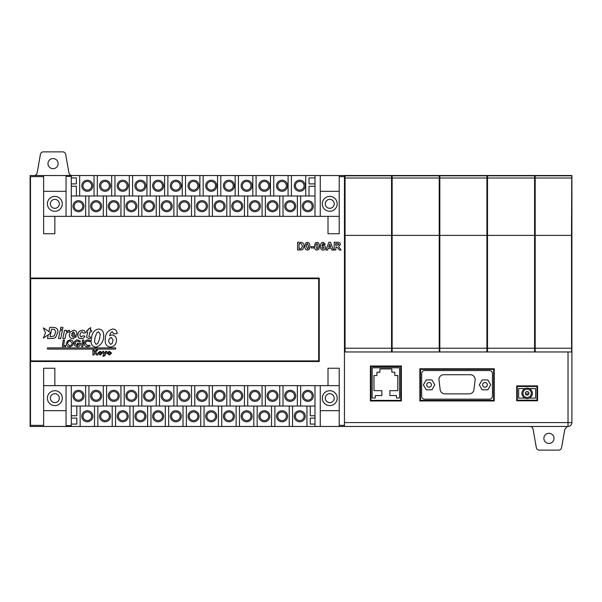 <?xml version="1.0" encoding="UTF-8"?>
<svg xmlns="http://www.w3.org/2000/svg" width="602" height="602" viewBox="0 0 602 602"><rect width="100%" height="100%" fill="white"/><g stroke="black" fill="none" stroke-linecap="round" stroke-linejoin="round"><path stroke-width="0.9" d="M72.962 206.193A5.516 5.516 0 0 1 78.478 200.677A5.516 5.516 0 0 1 83.987 206.193A5.516 5.516 0 0 1 78.478 211.701A5.516 5.516 0 0 1 72.962 206.193M72.962 395.845A5.516 5.516 0 0 1 78.478 390.329A5.516 5.516 0 0 1 83.987 395.845A5.516 5.516 0 0 1 78.478 401.361A5.516 5.516 0 0 1 72.962 395.845M90.601 206.193A5.516 5.516 0 0 1 96.117 200.677A5.516 5.516 0 0 1 101.633 206.193A5.516 5.516 0 0 1 96.117 211.701A5.516 5.516 0 0 1 90.601 206.193M90.601 395.845A5.516 5.516 0 0 1 96.117 390.329A5.516 5.516 0 0 1 101.633 395.845A5.516 5.516 0 0 1 96.117 401.361A5.516 5.516 0 0 1 90.601 395.845M108.247 206.193A5.516 5.516 0 0 1 113.763 200.677A5.516 5.516 0 0 1 119.271 206.193A5.516 5.516 0 0 1 113.763 211.701A5.516 5.516 0 0 1 108.247 206.193M108.247 395.845A5.516 5.516 0 0 1 113.763 390.329A5.516 5.516 0 0 1 119.271 395.845A5.516 5.516 0 0 1 113.763 401.361A5.516 5.516 0 0 1 108.247 395.845M125.893 206.193A5.516 5.516 0 0 1 131.402 200.677A5.516 5.516 0 0 1 136.917 206.193A5.516 5.516 0 0 1 131.402 211.701A5.516 5.516 0 0 1 125.893 206.193M125.893 395.845A5.516 5.516 0 0 1 131.402 390.329A5.516 5.516 0 0 1 136.917 395.845A5.516 5.516 0 0 1 131.402 401.361A5.516 5.516 0 0 1 125.893 395.845M143.532 206.193A5.516 5.516 0 0 1 149.048 200.677A5.516 5.516 0 0 1 154.556 206.193A5.516 5.516 0 0 1 149.048 211.701A5.516 5.516 0 0 1 143.532 206.193M143.532 395.845A5.516 5.516 0 0 1 149.048 390.329A5.516 5.516 0 0 1 154.556 395.845A5.516 5.516 0 0 1 149.048 401.361A5.516 5.516 0 0 1 143.532 395.845M161.178 206.193A5.516 5.516 0 0 1 166.686 200.677A5.516 5.516 0 0 1 172.202 206.193A5.516 5.516 0 0 1 166.686 211.701A5.516 5.516 0 0 1 161.178 206.193M161.178 395.845A5.516 5.516 0 0 1 166.686 390.329A5.516 5.516 0 0 1 172.202 395.845A5.516 5.516 0 0 1 166.686 401.361A5.516 5.516 0 0 1 161.178 395.845M178.817 206.193A5.516 5.516 0 0 1 184.332 200.677A5.516 5.516 0 0 1 189.848 206.193A5.516 5.516 0 0 1 184.332 211.701A5.516 5.516 0 0 1 178.817 206.193M178.817 395.845A5.516 5.516 0 0 1 184.332 390.329A5.516 5.516 0 0 1 189.848 395.845A5.516 5.516 0 0 1 184.332 401.361A5.516 5.516 0 0 1 178.817 395.845M196.463 206.193A5.516 5.516 0 0 1 201.971 200.677A5.516 5.516 0 0 1 207.487 206.193A5.516 5.516 0 0 1 201.971 211.701A5.516 5.516 0 0 1 196.463 206.193M196.463 395.845A5.516 5.516 0 0 1 201.971 390.329A5.516 5.516 0 0 1 207.487 395.845A5.516 5.516 0 0 1 201.971 401.361A5.516 5.516 0 0 1 196.463 395.845M214.101 206.193A5.516 5.516 0 0 1 219.617 200.677A5.516 5.516 0 0 1 225.133 206.193A5.516 5.516 0 0 1 219.617 211.701A5.516 5.516 0 0 1 214.101 206.193M214.101 395.845A5.516 5.516 0 0 1 219.617 390.329A5.516 5.516 0 0 1 225.133 395.845A5.516 5.516 0 0 1 219.617 401.361A5.516 5.516 0 0 1 214.101 395.845M231.747 206.193A5.516 5.516 0 0 1 237.263 200.677A5.516 5.516 0 0 1 242.772 206.193A5.516 5.516 0 0 1 237.263 211.701A5.516 5.516 0 0 1 231.747 206.193M231.747 395.845A5.516 5.516 0 0 1 237.263 390.329A5.516 5.516 0 0 1 242.772 395.845A5.516 5.516 0 0 1 237.263 401.361A5.516 5.516 0 0 1 231.747 395.845M249.386 206.193A5.516 5.516 0 0 1 254.902 200.677A5.516 5.516 0 0 1 260.418 206.193A5.516 5.516 0 0 1 254.902 211.701A5.516 5.516 0 0 1 249.386 206.193M249.386 395.845A5.516 5.516 0 0 1 254.902 390.329A5.516 5.516 0 0 1 260.418 395.845A5.516 5.516 0 0 1 254.902 401.361A5.516 5.516 0 0 1 249.386 395.845M267.032 206.193A5.516 5.516 0 0 1 272.548 200.677A5.516 5.516 0 0 1 278.056 206.193A5.516 5.516 0 0 1 272.548 211.701A5.516 5.516 0 0 1 267.032 206.193M267.032 395.845A5.516 5.516 0 0 1 272.548 390.329A5.516 5.516 0 0 1 278.056 395.845A5.516 5.516 0 0 1 272.548 401.361A5.516 5.516 0 0 1 267.032 395.845M284.671 206.193A5.516 5.516 0 0 1 290.187 200.677A5.516 5.516 0 0 1 295.702 206.193A5.516 5.516 0 0 1 290.187 211.701A5.516 5.516 0 0 1 284.671 206.193M284.671 395.845A5.516 5.516 0 0 1 290.187 390.329A5.516 5.516 0 0 1 295.702 395.845A5.516 5.516 0 0 1 290.187 401.361A5.516 5.516 0 0 1 284.671 395.845M302.317 206.193A5.516 5.516 0 0 1 307.833 200.677A5.516 5.516 0 0 1 313.341 206.193A5.516 5.516 0 0 1 307.833 211.701A5.516 5.516 0 0 1 302.317 206.193M302.317 395.845A5.516 5.516 0 0 1 307.833 390.329A5.516 5.516 0 0 1 313.341 395.845A5.516 5.516 0 0 1 307.833 401.361A5.516 5.516 0 0 1 302.317 395.845M81.812 185.755A5.516 5.516 0 0 1 87.328 180.239A5.516 5.516 0 0 1 92.836 185.755A5.516 5.516 0 0 1 87.328 191.27A5.516 5.516 0 0 1 81.812 185.755M81.812 416.26A5.516 5.516 0 0 1 87.328 410.745A5.516 5.516 0 0 1 92.836 416.26A5.516 5.516 0 0 1 87.328 421.776A5.516 5.516 0 0 1 81.812 416.26M99.518 185.755A5.516 5.516 0 0 1 105.026 180.239A5.516 5.516 0 0 1 110.542 185.755A5.516 5.516 0 0 1 105.026 191.27A5.516 5.516 0 0 1 99.518 185.755M99.518 416.26A5.516 5.516 0 0 1 105.026 410.745A5.516 5.516 0 0 1 110.542 416.26A5.516 5.516 0 0 1 105.026 421.776A5.516 5.516 0 0 1 99.518 416.26M117.217 185.755A5.516 5.516 0 0 1 122.733 180.239A5.516 5.516 0 0 1 128.241 185.755A5.516 5.516 0 0 1 122.733 191.27A5.516 5.516 0 0 1 117.217 185.755M117.217 416.26A5.516 5.516 0 0 1 122.733 410.745A5.516 5.516 0 0 1 128.241 416.26A5.516 5.516 0 0 1 122.733 421.776A5.516 5.516 0 0 1 117.217 416.26M134.923 185.755A5.516 5.516 0 0 1 140.432 180.239A5.516 5.516 0 0 1 145.947 185.755A5.516 5.516 0 0 1 140.432 191.27A5.516 5.516 0 0 1 134.923 185.755M134.923 416.26A5.516 5.516 0 0 1 140.432 410.745A5.516 5.516 0 0 1 145.947 416.26A5.516 5.516 0 0 1 140.432 421.776A5.516 5.516 0 0 1 134.923 416.26M152.622 185.755A5.516 5.516 0 0 1 158.138 180.239A5.516 5.516 0 0 1 163.646 185.755A5.516 5.516 0 0 1 158.138 191.27A5.516 5.516 0 0 1 152.622 185.755M152.622 416.26A5.516 5.516 0 0 1 158.138 410.745A5.516 5.516 0 0 1 163.646 416.26A5.516 5.516 0 0 1 158.138 421.776A5.516 5.516 0 0 1 152.622 416.26M170.321 185.755A5.516 5.516 0 0 1 175.837 180.239A5.516 5.516 0 0 1 181.352 185.755A5.516 5.516 0 0 1 175.837 191.27A5.516 5.516 0 0 1 170.321 185.755M170.321 416.26A5.516 5.516 0 0 1 175.837 410.745A5.516 5.516 0 0 1 181.352 416.26A5.516 5.516 0 0 1 175.837 421.776A5.516 5.516 0 0 1 170.321 416.26M188.027 185.755A5.516 5.516 0 0 1 193.543 180.239A5.516 5.516 0 0 1 199.051 185.755A5.516 5.516 0 0 1 193.543 191.27A5.516 5.516 0 0 1 188.027 185.755M188.027 416.26A5.516 5.516 0 0 1 193.543 410.745A5.516 5.516 0 0 1 199.051 416.26A5.516 5.516 0 0 1 193.543 421.776A5.516 5.516 0 0 1 188.027 416.26M205.726 185.755A5.516 5.516 0 0 1 211.242 180.239A5.516 5.516 0 0 1 216.758 185.755A5.516 5.516 0 0 1 211.242 191.27A5.516 5.516 0 0 1 205.726 185.755M205.726 416.26A5.516 5.516 0 0 1 211.242 410.745A5.516 5.516 0 0 1 216.758 416.26A5.516 5.516 0 0 1 211.242 421.776A5.516 5.516 0 0 1 205.726 416.26M223.432 185.755A5.516 5.516 0 0 1 228.948 180.239A5.516 5.516 0 0 1 234.456 185.755A5.516 5.516 0 0 1 228.948 191.27A5.516 5.516 0 0 1 223.432 185.755M223.432 416.26A5.516 5.516 0 0 1 228.948 410.745A5.516 5.516 0 0 1 234.456 416.26A5.516 5.516 0 0 1 228.948 421.776A5.516 5.516 0 0 1 223.432 416.26M241.131 185.755A5.516 5.516 0 0 1 246.647 180.239A5.516 5.516 0 0 1 252.163 185.755A5.516 5.516 0 0 1 246.647 191.27A5.516 5.516 0 0 1 241.131 185.755M241.131 416.26A5.516 5.516 0 0 1 246.647 410.745A5.516 5.516 0 0 1 252.163 416.26A5.516 5.516 0 0 1 246.647 421.776A5.516 5.516 0 0 1 241.131 416.26M258.837 185.755A5.516 5.516 0 0 1 264.353 180.239A5.516 5.516 0 0 1 269.862 185.755A5.516 5.516 0 0 1 264.353 191.27A5.516 5.516 0 0 1 258.837 185.755M258.837 416.26A5.516 5.516 0 0 1 264.353 410.745A5.516 5.516 0 0 1 269.862 416.26A5.516 5.516 0 0 1 264.353 421.776A5.516 5.516 0 0 1 258.837 416.26M276.536 185.755A5.516 5.516 0 0 1 282.052 180.239A5.516 5.516 0 0 1 287.568 185.755A5.516 5.516 0 0 1 282.052 191.27A5.516 5.516 0 0 1 276.536 185.755M276.536 416.26A5.516 5.516 0 0 1 282.052 410.745A5.516 5.516 0 0 1 287.568 416.26A5.516 5.516 0 0 1 282.052 421.776A5.516 5.516 0 0 1 276.536 416.26M294.243 185.755A5.516 5.516 0 0 1 299.751 180.239A5.516 5.516 0 0 1 305.267 185.755A5.516 5.516 0 0 1 299.751 191.27A5.516 5.516 0 0 1 294.243 185.755M294.243 416.26A5.516 5.516 0 0 1 299.751 410.745A5.516 5.516 0 0 1 305.267 416.26A5.516 5.516 0 0 1 299.751 421.776A5.516 5.516 0 0 1 294.243 416.26M47.392 203.845A7.45 7.45 0 0 1 54.842 196.395A7.45 7.45 0 0 1 62.292 203.845A7.45 7.45 0 0 1 54.842 211.294A7.45 7.45 0 0 1 47.392 203.845M47.392 398.155A7.45 7.45 0 0 1 54.842 390.706A7.45 7.45 0 0 1 62.292 398.155A7.45 7.45 0 0 1 54.842 405.605A7.45 7.45 0 0 1 47.392 398.155M322.288 203.845A7.45 7.45 0 0 1 329.738 196.395A7.45 7.45 0 0 1 337.188 203.845A7.45 7.45 0 0 1 329.738 211.294A7.45 7.45 0 0 1 322.288 203.845M322.288 398.155A7.45 7.45 0 0 1 329.738 390.706A7.45 7.45 0 0 1 337.188 398.155A7.45 7.45 0 0 1 329.738 405.605A7.45 7.45 0 0 1 322.288 398.155M548.949 433.32A5.064 5.064 0 0 1 554.021 438.384A5.064 5.064 0 0 1 548.949 443.448A5.064 5.064 0 0 1 543.884 438.384A5.064 5.064 0 0 1 548.949 433.32M53.051 158.544A5.064 5.064 0 0 1 58.116 163.609A5.064 5.064 0 0 1 53.051 168.68A5.064 5.064 0 0 1 47.979 163.609A5.064 5.064 0 0 1 53.051 158.544M527.141 397.501A4.169 4.169 0 0 1 522.972 393.332A4.169 4.169 0 0 1 527.141 389.155A4.169 4.169 0 0 1 531.318 393.332A4.169 4.169 0 0 1 527.141 397.501M527.141 398.554A5.222 5.222 0 0 1 521.919 393.332A5.222 5.222 0 0 1 527.141 388.109A5.222 5.222 0 0 1 532.364 393.332A5.222 5.222 0 0 1 527.141 398.554M426.728 384.851A2.348 2.348 0 0 0 429.075 387.199A2.348 2.348 0 0 0 431.423 384.851A2.348 2.348 0 0 0 429.075 382.503A2.348 2.348 0 0 0 426.728 384.851M482.638 384.851A2.348 2.348 0 0 0 484.979 387.199A2.348 2.348 0 0 0 487.327 384.851A2.348 2.348 0 0 0 484.979 382.503A2.348 2.348 0 0 0 482.638 384.851M30.1 175.536L30.1 426.464L30.1 175.536L30.484 176.649L43.637 176.649L43.637 233.734L54.842 233.734L54.842 216.359L328.007 216.359L328.007 233.734L339.212 233.734L339.212 175.536L571.9 175.536L571.9 351.959L534.591 351.959L534.591 235.39L487.507 235.39L487.507 351.959L345.051 351.959L345.051 235.39L391.541 235.39L391.541 351.959M535.193 351.959L535.193 235.39L571.516 235.39L571.584 351.959M534.591 235.39L534.591 175.543L535.193 175.543L535.193 235.39M571.87 175.536L571.749 178.019L535.193 178.019M339.212 176.649L344.457 176.649L344.457 426.464L568.025 426.464A3.875 3.875 0 0 0 571.9 422.589L571.9 175.536M345.051 235.39L345.051 175.724L344.457 175.724L344.457 176.649M391.541 235.39L391.541 175.543L392.143 175.543L392.143 235.39L439.227 235.39L439.227 351.959M439.227 235.39L439.227 175.543L439.821 175.543L439.821 235.39L486.913 235.39L486.913 351.959M486.913 235.39L486.913 175.543L487.507 175.543L487.507 235.39M534.591 351.959L487.507 351.959M344.457 351.959L345.051 351.959M571.516 235.39L571.749 178.019M439.821 235.39L439.821 351.959M392.143 235.39L392.143 351.959M318.646 278.651L30.694 278.651L30.694 360.899L318.646 360.899L318.646 278.651M50.801 333.117L50.071 336.691L51.26 336.691L54.18 335.954L55.813 331.928L54.436 329.377L51.591 329.234L50.854 332.846M48.928 331.559L49.778 327.375L54.338 327.413C56.784 327.894 57.995 329.429 57.965 332.011L55.58 337.436L53.548 338.384L47.505 338.55L48.265 334.802M71.292 195.981L315.012 195.981M71.292 406.049L315.012 406.049M315.012 216.359L315.012 175.536L71.292 175.536L71.292 176.378L66.047 176.378L66.047 175.536L71.292 175.536M94.506 406.049L94.506 426.464L80.141 426.464L80.141 406.049M112.213 406.049L112.213 426.464L97.848 426.464L97.848 406.049M129.912 406.049L129.912 426.464L115.546 426.464L115.546 406.049M147.618 406.049L147.618 426.464L133.253 426.464L133.253 406.049M165.317 406.049L165.317 426.464L150.951 426.464L150.951 406.049M183.023 406.049L183.023 426.464L168.658 426.464L168.658 406.049M200.722 406.049L200.722 426.464L186.357 426.464L186.357 406.049M218.428 406.049L218.428 426.464L204.063 426.464L204.063 406.049M236.127 406.049L236.127 426.464L221.762 426.464L221.762 406.049M253.826 406.049L253.826 426.464L239.468 426.464L239.468 406.049M271.532 406.049L271.532 426.464L257.167 426.464L257.167 406.049M289.231 406.049L289.231 426.464L274.873 426.464L274.873 406.049M306.937 406.049L306.937 426.464L292.572 426.464L292.572 406.049M43.637 191.331L66.047 191.331M43.637 410.669L66.047 410.669M339.212 191.331L320.256 191.331M339.212 410.669L320.256 410.669M345.051 180.781L344.457 180.781M71.292 216.359L71.292 176.378M315.012 183.881L309.022 183.881L309.022 177.921L315.012 177.921M76.808 406.049L76.808 415.741L71.292 415.741M71.292 385.641L71.292 425.622L66.047 425.622L66.047 385.641M30.484 176.649L30.484 425.351L43.637 425.351L43.637 426.464L71.292 426.464L71.292 425.622M315.012 415.741L310.271 415.741L310.271 406.049M71.292 186.259L76.386 186.259L76.386 195.981M71.292 177.921L76.386 177.921L76.386 183.881L71.292 183.881M79.667 195.981L79.667 175.536M315.012 175.536L339.212 175.536M30.13 175.536L66.047 175.536M30.484 361.501L319.241 361.501L319.241 278.049L30.484 278.049M344.457 426.464L339.212 426.464L339.212 368.266L328.007 368.266L328.007 385.641L54.842 385.641L54.842 368.266L43.637 368.266L43.637 425.351M339.212 425.351L344.457 425.351M525.012 388.561L518.631 388.561L518.631 398.103L525.012 398.103M529.271 398.103L535.622 398.103L535.622 388.561L529.271 388.561M421.641 396.191A2.98 2.98 0 0 0 424.628 399.171L489.471 399.171A2.98 2.98 0 0 0 492.451 396.191L492.451 373.541A2.98 2.98 0 0 0 489.471 370.561L424.628 370.561A2.98 2.98 0 0 0 421.641 373.541L421.641 396.191M35.345 278.651L35.345 278.049M35.345 361.501L35.345 360.899M66.047 216.359L66.047 176.378M43.637 175.536L43.637 176.649M66.047 426.464L66.047 425.622M328.007 233.734L339.212 233.734L339.212 216.359L328.007 216.359M328.007 385.641L339.212 385.641L339.212 368.266L328.007 368.266M320.256 216.359L320.256 175.536M339.212 426.464L320.256 426.464L320.256 385.641M315.012 385.641L315.012 426.464L320.256 426.464M344.457 346.714L345.051 346.714M306.937 426.464L315.012 426.464M289.231 426.464L292.572 426.464M271.532 426.464L274.873 426.464M253.826 426.464L257.167 426.464M236.127 426.464L239.468 426.464M218.428 426.464L221.762 426.464M200.722 426.464L204.063 426.464M183.023 426.464L186.357 426.464M165.317 426.464L168.658 426.464M147.618 426.464L150.951 426.464M129.912 426.464L133.253 426.464M112.213 426.464L115.546 426.464M94.506 426.464L97.848 426.464M71.292 426.464L80.141 426.464M30.13 426.464L43.637 426.464M30.484 425.351L30.1 426.464M516.712 385.882L537.571 385.882L537.571 400.781L516.712 400.781L516.712 385.882L517.306 386.476L517.306 400.187L536.976 400.187L536.976 386.476L517.306 386.476M419.857 368.77L494.242 368.77L494.242 400.955L419.857 400.955L419.857 368.77L420.452 369.365L420.452 400.36L493.648 400.36L493.648 369.365L420.452 369.365M370.388 400.985L370.388 366.001L401.376 366.001L401.376 400.985L370.388 400.985L370.982 400.39L400.781 400.39L400.781 366.595L370.982 366.595L370.982 400.39M344.457 273.504L345.051 273.504M344.457 180.954L345.051 180.954M43.637 385.641L54.842 385.641M43.637 368.266L54.842 368.266M43.637 233.734L54.842 233.734M43.637 216.359L54.842 216.359M88.938 195.981L88.938 216.389M85.657 216.389L85.657 195.981M106.577 195.981L106.577 216.389M103.303 216.389L103.303 195.981M124.223 195.981L124.223 216.389M120.942 216.389L120.942 195.981M141.861 195.981L141.861 216.389M138.588 216.389L138.588 195.981M159.507 195.981L159.507 216.389M156.227 216.389L156.227 195.981M177.146 195.981L177.146 216.389M173.873 216.389L173.873 195.981M194.792 195.981L194.792 216.389M191.511 216.389L191.511 195.981M212.431 195.981L212.431 216.389M209.157 216.389L209.157 195.981M230.077 195.981L230.077 216.389M226.796 216.389L226.796 195.981M247.723 195.981L247.723 216.389M244.442 216.389L244.442 195.981M265.362 195.981L265.362 216.389M262.088 216.389L262.088 195.981M283.008 195.981L283.008 216.389M279.727 216.389L279.727 195.981M300.646 195.981L300.646 216.389M297.373 216.389L297.373 195.981M94.032 175.536L94.032 195.981M97.306 195.981L97.306 175.536M111.671 175.536L111.671 195.981M114.952 195.981L114.952 175.536M129.317 175.536L129.317 195.981M132.598 195.981L132.598 175.536M146.963 175.536L146.963 195.981M150.237 195.981L150.237 175.536M164.602 175.536L164.602 195.981M167.883 195.981L167.883 175.536M182.248 175.536L182.248 195.981M185.521 195.981L185.521 175.536M199.887 175.536L199.887 195.981M203.167 195.981L203.167 175.536M217.533 175.536L217.533 195.981M220.806 195.981L220.806 175.536M235.171 175.536L235.171 195.981M238.452 195.981L238.452 175.536M252.817 175.536L252.817 195.981M256.091 195.981L256.091 175.536M270.456 175.536L270.456 195.981M273.737 195.981L273.737 175.536M288.102 175.536L288.102 195.981M291.383 195.981L291.383 175.536M305.741 175.536L305.741 195.981M309.022 195.981L309.022 186.266L315.012 186.266M88.938 385.641L88.938 406.049L85.657 406.049L85.657 385.641M106.577 385.641L106.577 406.049L103.303 406.049L103.303 385.641M124.223 385.641L124.223 406.049L120.942 406.049L120.942 385.641M141.861 385.641L141.861 406.049L138.588 406.049L138.588 385.641M159.507 385.641L159.507 406.049L156.227 406.049L156.227 385.641M177.146 385.641L177.146 406.049L173.873 406.049L173.873 385.641M194.792 385.641L194.792 406.049L191.511 406.049L191.511 385.641M212.431 385.641L212.431 406.049L209.157 406.049L209.157 385.641M230.077 385.641L230.077 406.049L226.796 406.049L226.796 385.641M247.723 385.641L247.723 406.049L244.442 406.049L244.442 385.641M265.362 385.641L265.362 406.049L262.088 406.049L262.088 385.641M283.008 385.641L283.008 406.049L279.727 406.049L279.727 385.641M300.646 385.641L300.646 406.049L297.373 406.049L297.373 385.641M71.292 418.119L76.808 418.119L76.808 424.079L71.292 424.079M315.012 424.079L310.271 424.079L310.271 418.119L315.012 418.119M372.171 398.005L375.317 398.005L375.317 395.544L381.871 395.544L381.871 390.668L373.962 390.668L373.962 375.497L376.942 375.497L376.942 372.217L379.915 372.217L379.915 368.936L391.849 368.936L391.849 372.217L394.822 372.217L394.822 375.497L397.802 375.497L397.802 390.668L389.893 390.668L389.893 395.544L396.447 395.544L396.447 398.005L399.593 398.005L399.593 367.784L372.171 367.784L372.171 398.005M400.781 400.39L401.376 400.985M400.781 366.595L401.376 366.001M370.388 366.001L370.982 366.595M420.452 400.36L419.857 400.955M493.648 400.36L494.242 400.955M494.242 368.77L493.648 369.365M426.224 379.937L423.394 384.881L426.261 389.81L431.965 389.787L434.794 384.844L431.927 379.915L426.224 379.937M482.157 379.93L479.305 384.866L482.157 389.803L487.853 389.803L490.705 384.866L487.853 379.93L482.157 379.93M440.152 389.667A4.771 4.771 0 0 0 444.886 393.866L469.214 393.866A4.771 4.771 0 0 0 473.947 389.667L475.113 380.073A4.771 4.771 0 0 0 470.38 374.73L443.719 374.73A4.771 4.771 0 0 0 438.986 380.073L440.152 389.667M517.306 400.187L516.712 400.781M536.976 400.187L537.571 400.781M537.571 385.882L536.976 386.476M571.9 422.687L568.025 422.589L568.025 351.959M297.569 250.041L297.569 242.29L301.88 242.44C303.423 243.178 304.145 244.45 304.025 246.241L302.964 249.258L301.873 249.875L297.569 250.041M299.059 243.584L299.059 248.746L301.278 248.671L302.535 246.165L301.143 243.659L299.059 243.584M305.688 243.08L307.456 242.29L309.225 243.088L309.985 246.218L309.217 249.348L307.456 250.139C305.515 249.687 304.672 248.37 304.921 246.203L305.688 243.08M307.456 243.584L306.576 244.344L306.41 246.218L307.456 248.844L308.329 248.084L308.495 246.218L307.456 243.584M313.958 247.949L311.076 247.949L311.076 246.662L313.958 246.662L313.958 247.949M315.222 243.08L316.991 242.29L318.759 243.088L319.527 246.218L318.759 249.348L316.991 250.139C315.057 249.687 314.206 248.37 314.455 246.203L315.222 243.08M316.991 243.584L316.11 244.344L315.945 246.218L316.991 248.844L317.864 248.084L318.029 246.218L316.991 243.584M323.161 242.29L325.283 244.314L323.793 244.472L322.965 243.584L321.792 245.819L323.191 245.172C324.636 245.33 325.404 246.143 325.486 247.61C325.404 249.175 324.598 250.018 323.048 250.139C321.099 249.71 320.226 248.415 320.414 246.271C320.226 244.043 321.137 242.719 323.161 242.29M321.904 247.58L323.018 248.844L323.996 247.685L322.943 246.459L321.904 247.58M330.49 242.29L333.433 250.041L331.852 250.041L331.198 248.25L328.225 248.25L327.571 250.041L325.983 250.041L328.91 242.29L330.49 242.29M328.692 246.955L330.724 246.955L329.708 244.179L328.692 246.955M335.713 250.041L334.223 250.041L334.223 242.29L337.474 242.29C339.227 242.094 340.228 242.809 340.484 244.435L338.542 246.572L341.078 250.041L339.34 250.041L338.234 248.28L336.051 246.76L335.713 250.041M335.713 245.465L338.994 244.502L338.166 243.607L335.713 243.584L335.713 245.465M34.66 175.536A3.725 3.725 0 0 0 37.196 172.631L40.424 154.33A2.98 2.98 0 0 1 43.359 151.87L62.736 151.87A2.98 2.98 0 0 1 65.671 154.33L68.899 172.631A3.725 3.725 0 0 0 71.435 175.536M567.332 426.464L564.804 429.369L561.576 447.67A2.98 2.98 0 0 1 558.641 450.13L539.264 450.13A2.98 2.98 0 0 1 536.329 447.67L533.101 429.369A3.725 3.725 0 0 0 530.565 426.464M60.433 329.234L60.81 327.375L62.992 327.375L62.616 329.234L60.433 329.234M58.537 338.55L60.2 330.385L62.382 330.385L60.727 338.55L58.537 338.55M62.834 338.55L64.482 330.385L66.671 330.385L66.37 331.868L68.741 330.242L69.712 330.468L68.854 332.206L68.222 332.101C66.513 332.718 65.618 334.027 65.535 336.021L65.024 338.55L62.834 338.55M76.875 333.696L76.732 335.111L71.435 335.111L72.947 337.12L74.588 336.112L76.446 336.548L72.865 338.693C70.577 338.505 69.388 337.255 69.283 334.938L70.186 331.988L73.7 330.242C75.792 330.415 76.845 331.567 76.875 333.696M74.731 333.824L73.399 331.815L71.646 333.824L74.731 333.824M81.142 337.12L82.752 335.826L84.905 336.119C84.19 337.79 82.925 338.648 81.112 338.693C79.005 338.535 77.929 337.383 77.884 335.239C77.974 332.266 79.464 330.603 82.346 330.242C84.137 330.265 85.175 331.145 85.476 332.891L83.324 333.109L82.135 331.815C80.6 332.47 79.9 333.719 80.028 335.577L81.142 337.12M87.696 331.958L86.477 331.958L86.906 330.385L88.02 330.385L88.291 329.091L90.804 327.661L90.232 330.385L91.632 330.385L91.203 331.958L89.894 331.958L88.908 336.631L90.631 337.12L90.202 338.587L88.968 338.693L86.62 337.067L87.696 331.958M62.322 346.594L63.24 340.04L64.429 340.04L63.669 345.503L65.686 345.503L65.543 346.594L62.322 346.594M67.364 341.101L70.216 339.874C72.142 340.01 73.181 341.033 73.339 342.952C73.113 345.322 71.811 346.594 69.441 346.767C67.514 346.669 66.491 345.668 66.355 343.75L67.364 341.101M70.193 340.965C68.568 341.138 67.68 342.041 67.537 343.682L69.508 345.676C71.134 345.518 72.014 344.622 72.157 342.997L70.193 340.965M77.681 339.874L80.54 341.236L79.494 341.891L77.65 340.965L75.762 341.906L75.182 343.561L77.244 345.676L79.291 344.329L77.222 344.329L77.372 343.238L80.736 343.238C80.57 345.405 79.419 346.586 77.274 346.767L74.746 345.661L74.008 343.546C74.234 341.319 75.453 340.1 77.681 339.874M81.654 346.594L82.579 340.04L83.761 340.04L82.843 346.594L81.654 346.594M88.035 339.874L90.578 340.867L89.675 341.68L88.035 340.965C86.44 341.108 85.544 341.974 85.356 343.546L87.583 345.676L89.389 345.172L90.127 345.977L87.538 346.767C85.492 346.677 84.37 345.608 84.182 343.569C84.453 341.296 85.74 340.062 88.035 339.874M96.004 347.121C92.61 346.639 90.955 344.615 91.03 341.056L91.94 335.63C92.858 331.883 95.108 329.678 98.698 329.016C102.084 329.512 103.732 331.544 103.642 335.111C103.86 341.281 101.309 345.285 96.004 347.121M94.469 341.77L96.109 344.374L97.817 343.471L99.593 338.73L100.203 334.283L98.555 331.762L96.93 332.65L95.124 337.188L94.469 341.77M112.694 329.016C115.441 329.219 116.931 330.724 117.164 333.538L113.725 333.832L112.318 331.762L110.934 332.47L109.549 335.713L111.874 334.975C114.907 335.329 116.442 337.075 116.479 340.205C116.291 344.254 114.245 346.556 110.354 347.121C106.727 346.511 105.019 344.269 105.245 340.393C104.921 334.373 107.404 330.581 112.694 329.016M108.684 341.71L110.497 344.374L112.122 343.456L113.041 340.122L111.287 337.496C109.421 338.151 108.556 339.551 108.684 341.71M94.1 354.939L92.866 354.939L92.866 350.123L94.1 350.123L94.1 351.974L96.132 350.123L97.69 350.123L95.56 351.989L97.93 354.939L96.455 354.939L94.717 352.734L94.1 353.276L94.1 354.939M100.165 355.007L97.87 353.118L100.165 351.229L102.445 353.118L100.165 355.007M99.104 353.118L100.165 354.142L101.211 353.111L100.165 352.095L99.104 353.118M103.83 356.241L103.062 356.241L103.062 355.248L104.116 354.924L102.506 351.357L103.755 351.357L104.71 353.667L105.741 351.357L106.96 351.357L104.966 355.496L103.83 356.241M109.308 355.007L107.021 353.118L109.308 351.229L111.596 353.118L109.308 355.007M108.255 353.118L109.308 354.142L110.362 353.111L109.308 352.095L108.255 353.118M115.599 347.881L47.505 347.881L47.505 349.077L115.599 349.077L115.599 347.881M43.352 338.083L51.027 332.966L43.352 327.842L45.481 332.966L43.352 338.083M391.541 177.281L392.143 177.281M391.541 235.412L392.143 235.412M392.143 350.499L391.541 350.499M439.227 177.281L439.821 177.281M439.227 235.412L439.821 235.412M439.821 350.499L439.227 350.499M486.913 177.281L487.507 177.281M486.913 235.412L487.507 235.412M487.507 350.499L486.913 350.499M534.591 177.281L535.193 177.281M534.591 235.412L535.193 235.412M535.193 350.499L534.591 350.499M82.798 206.193A4.319 4.319 0 0 0 78.478 201.873A4.319 4.319 0 0 0 74.151 206.193A4.319 4.319 0 0 0 78.478 210.512A4.319 4.319 0 0 0 82.798 206.193M82.798 395.845A4.319 4.319 0 0 0 78.478 391.526A4.319 4.319 0 0 0 74.151 395.845A4.319 4.319 0 0 0 78.478 400.164A4.319 4.319 0 0 0 82.798 395.845M100.436 206.193A4.319 4.319 0 0 0 96.117 201.873A4.319 4.319 0 0 0 91.797 206.193A4.319 4.319 0 0 0 96.117 210.512A4.319 4.319 0 0 0 100.436 206.193M100.436 395.845A4.319 4.319 0 0 0 96.117 391.526A4.319 4.319 0 0 0 91.797 395.845A4.319 4.319 0 0 0 96.117 400.164A4.319 4.319 0 0 0 100.436 395.845M118.082 206.193A4.319 4.319 0 0 0 113.763 201.873A4.319 4.319 0 0 0 109.436 206.193A4.319 4.319 0 0 0 113.763 210.512A4.319 4.319 0 0 0 118.082 206.193M118.082 395.845A4.319 4.319 0 0 0 113.763 391.526A4.319 4.319 0 0 0 109.436 395.845A4.319 4.319 0 0 0 113.763 400.164A4.319 4.319 0 0 0 118.082 395.845M135.721 206.193A4.319 4.319 0 0 0 131.402 201.873A4.319 4.319 0 0 0 127.082 206.193A4.319 4.319 0 0 0 131.402 210.512A4.319 4.319 0 0 0 135.721 206.193M135.721 395.845A4.319 4.319 0 0 0 131.402 391.526A4.319 4.319 0 0 0 127.082 395.845A4.319 4.319 0 0 0 131.402 400.164A4.319 4.319 0 0 0 135.721 395.845M153.367 206.193A4.319 4.319 0 0 0 149.048 201.873A4.319 4.319 0 0 0 144.721 206.193A4.319 4.319 0 0 0 149.048 210.512A4.319 4.319 0 0 0 153.367 206.193M153.367 395.845A4.319 4.319 0 0 0 149.048 391.526A4.319 4.319 0 0 0 144.721 395.845A4.319 4.319 0 0 0 149.048 400.164A4.319 4.319 0 0 0 153.367 395.845M171.013 206.193A4.319 4.319 0 0 0 166.686 201.873A4.319 4.319 0 0 0 162.367 206.193A4.319 4.319 0 0 0 166.686 210.512A4.319 4.319 0 0 0 171.013 206.193M171.013 395.845A4.319 4.319 0 0 0 166.686 391.526A4.319 4.319 0 0 0 162.367 395.845A4.319 4.319 0 0 0 166.686 400.164A4.319 4.319 0 0 0 171.013 395.845M188.652 206.193A4.319 4.319 0 0 0 184.332 201.873A4.319 4.319 0 0 0 180.013 206.193A4.319 4.319 0 0 0 184.332 210.512A4.319 4.319 0 0 0 188.652 206.193M188.652 395.845A4.319 4.319 0 0 0 184.332 391.526A4.319 4.319 0 0 0 180.013 395.845A4.319 4.319 0 0 0 184.332 400.164A4.319 4.319 0 0 0 188.652 395.845M206.298 206.193A4.319 4.319 0 0 0 201.971 201.873A4.319 4.319 0 0 0 197.652 206.193A4.319 4.319 0 0 0 201.971 210.512A4.319 4.319 0 0 0 206.298 206.193M206.298 395.845A4.319 4.319 0 0 0 201.971 391.526A4.319 4.319 0 0 0 197.652 395.845A4.319 4.319 0 0 0 201.971 400.164A4.319 4.319 0 0 0 206.298 395.845M223.936 206.193A4.319 4.319 0 0 0 219.617 201.873A4.319 4.319 0 0 0 215.298 206.193A4.319 4.319 0 0 0 219.617 210.512A4.319 4.319 0 0 0 223.936 206.193M223.936 395.845A4.319 4.319 0 0 0 219.617 391.526A4.319 4.319 0 0 0 215.298 395.845A4.319 4.319 0 0 0 219.617 400.164A4.319 4.319 0 0 0 223.936 395.845M241.583 206.193A4.319 4.319 0 0 0 237.263 201.873A4.319 4.319 0 0 0 232.936 206.193A4.319 4.319 0 0 0 237.263 210.512A4.319 4.319 0 0 0 241.583 206.193M241.583 395.845A4.319 4.319 0 0 0 237.263 391.526A4.319 4.319 0 0 0 232.936 395.845A4.319 4.319 0 0 0 237.263 400.164A4.319 4.319 0 0 0 241.583 395.845M259.221 206.193A4.319 4.319 0 0 0 254.902 201.873A4.319 4.319 0 0 0 250.582 206.193A4.319 4.319 0 0 0 254.902 210.512A4.319 4.319 0 0 0 259.221 206.193M259.221 395.845A4.319 4.319 0 0 0 254.902 391.526A4.319 4.319 0 0 0 250.582 395.845A4.319 4.319 0 0 0 254.902 400.164A4.319 4.319 0 0 0 259.221 395.845M276.867 206.193A4.319 4.319 0 0 0 272.548 201.873A4.319 4.319 0 0 0 268.221 206.193A4.319 4.319 0 0 0 272.548 210.512A4.319 4.319 0 0 0 276.867 206.193M276.867 395.845A4.319 4.319 0 0 0 272.548 391.526A4.319 4.319 0 0 0 268.221 395.845A4.319 4.319 0 0 0 272.548 400.164A4.319 4.319 0 0 0 276.867 395.845M294.506 206.193A4.319 4.319 0 0 0 290.187 201.873A4.319 4.319 0 0 0 285.867 206.193A4.319 4.319 0 0 0 290.187 210.512A4.319 4.319 0 0 0 294.506 206.193M294.506 395.845A4.319 4.319 0 0 0 290.187 391.526A4.319 4.319 0 0 0 285.867 395.845A4.319 4.319 0 0 0 290.187 400.164A4.319 4.319 0 0 0 294.506 395.845M312.152 206.193A4.319 4.319 0 0 0 307.833 201.873A4.319 4.319 0 0 0 303.506 206.193A4.319 4.319 0 0 0 307.833 210.512A4.319 4.319 0 0 0 312.152 206.193M312.152 395.845A4.319 4.319 0 0 0 307.833 391.526A4.319 4.319 0 0 0 303.506 395.845A4.319 4.319 0 0 0 307.833 400.164A4.319 4.319 0 0 0 312.152 395.845M91.647 185.755A4.319 4.319 0 0 0 87.328 181.435A4.319 4.319 0 0 0 83.001 185.755A4.319 4.319 0 0 0 87.328 190.074A4.319 4.319 0 0 0 91.647 185.755M91.647 416.26A4.319 4.319 0 0 0 87.328 411.941A4.319 4.319 0 0 0 83.001 416.26A4.319 4.319 0 0 0 87.328 420.58A4.319 4.319 0 0 0 91.647 416.26M109.346 185.755A4.319 4.319 0 0 0 105.026 181.435A4.319 4.319 0 0 0 100.707 185.755A4.319 4.319 0 0 0 105.026 190.074A4.319 4.319 0 0 0 109.346 185.755M109.346 416.26A4.319 4.319 0 0 0 105.026 411.941A4.319 4.319 0 0 0 100.707 416.26A4.319 4.319 0 0 0 105.026 420.58A4.319 4.319 0 0 0 109.346 416.26M127.052 185.755A4.319 4.319 0 0 0 122.733 181.435A4.319 4.319 0 0 0 118.406 185.755A4.319 4.319 0 0 0 122.733 190.074A4.319 4.319 0 0 0 127.052 185.755M127.052 416.26A4.319 4.319 0 0 0 122.733 411.941A4.319 4.319 0 0 0 118.406 416.26A4.319 4.319 0 0 0 122.733 420.58A4.319 4.319 0 0 0 127.052 416.26M144.751 185.755A4.319 4.319 0 0 0 140.432 181.435A4.319 4.319 0 0 0 136.112 185.755A4.319 4.319 0 0 0 140.432 190.074A4.319 4.319 0 0 0 144.751 185.755M144.751 416.26A4.319 4.319 0 0 0 140.432 411.941A4.319 4.319 0 0 0 136.112 416.26A4.319 4.319 0 0 0 140.432 420.58A4.319 4.319 0 0 0 144.751 416.26M162.457 185.755A4.319 4.319 0 0 0 158.138 181.435A4.319 4.319 0 0 0 153.811 185.755A4.319 4.319 0 0 0 158.138 190.074A4.319 4.319 0 0 0 162.457 185.755M162.457 416.26A4.319 4.319 0 0 0 158.138 411.941A4.319 4.319 0 0 0 153.811 416.26A4.319 4.319 0 0 0 158.138 420.58A4.319 4.319 0 0 0 162.457 416.26M180.156 185.755A4.319 4.319 0 0 0 175.837 181.435A4.319 4.319 0 0 0 171.517 185.755A4.319 4.319 0 0 0 175.837 190.074A4.319 4.319 0 0 0 180.156 185.755M180.156 416.26A4.319 4.319 0 0 0 175.837 411.941A4.319 4.319 0 0 0 171.517 416.26A4.319 4.319 0 0 0 175.837 420.58A4.319 4.319 0 0 0 180.156 416.26M197.862 185.755A4.319 4.319 0 0 0 193.543 181.435A4.319 4.319 0 0 0 189.216 185.755A4.319 4.319 0 0 0 193.543 190.074A4.319 4.319 0 0 0 197.862 185.755M197.862 416.26A4.319 4.319 0 0 0 193.543 411.941A4.319 4.319 0 0 0 189.216 416.26A4.319 4.319 0 0 0 193.543 420.58A4.319 4.319 0 0 0 197.862 416.26M215.561 185.755A4.319 4.319 0 0 0 211.242 181.435A4.319 4.319 0 0 0 206.922 185.755A4.319 4.319 0 0 0 211.242 190.074A4.319 4.319 0 0 0 215.561 185.755M215.561 416.26A4.319 4.319 0 0 0 211.242 411.941A4.319 4.319 0 0 0 206.922 416.26A4.319 4.319 0 0 0 211.242 420.58A4.319 4.319 0 0 0 215.561 416.26M233.267 185.755A4.319 4.319 0 0 0 228.948 181.435A4.319 4.319 0 0 0 224.621 185.755A4.319 4.319 0 0 0 228.948 190.074A4.319 4.319 0 0 0 233.267 185.755M233.267 416.26A4.319 4.319 0 0 0 228.948 411.941A4.319 4.319 0 0 0 224.621 416.26A4.319 4.319 0 0 0 228.948 420.58A4.319 4.319 0 0 0 233.267 416.26M250.966 185.755A4.319 4.319 0 0 0 246.647 181.435A4.319 4.319 0 0 0 242.328 185.755A4.319 4.319 0 0 0 246.647 190.074A4.319 4.319 0 0 0 250.966 185.755M250.966 416.26A4.319 4.319 0 0 0 246.647 411.941A4.319 4.319 0 0 0 242.328 416.26A4.319 4.319 0 0 0 246.647 420.58A4.319 4.319 0 0 0 250.966 416.26M268.673 185.755A4.319 4.319 0 0 0 264.353 181.435A4.319 4.319 0 0 0 260.026 185.755A4.319 4.319 0 0 0 264.353 190.074A4.319 4.319 0 0 0 268.673 185.755M268.673 416.26A4.319 4.319 0 0 0 264.353 411.941A4.319 4.319 0 0 0 260.026 416.26A4.319 4.319 0 0 0 264.353 420.58A4.319 4.319 0 0 0 268.673 416.26M286.371 185.755A4.319 4.319 0 0 0 282.052 181.435A4.319 4.319 0 0 0 277.733 185.755A4.319 4.319 0 0 0 282.052 190.074A4.319 4.319 0 0 0 286.371 185.755M286.371 416.26A4.319 4.319 0 0 0 282.052 411.941A4.319 4.319 0 0 0 277.733 416.26A4.319 4.319 0 0 0 282.052 420.58A4.319 4.319 0 0 0 286.371 416.26M304.078 185.755A4.319 4.319 0 0 0 299.751 181.435A4.319 4.319 0 0 0 295.431 185.755A4.319 4.319 0 0 0 299.751 190.074A4.319 4.319 0 0 0 304.078 185.755M304.078 416.26A4.319 4.319 0 0 0 299.751 411.941A4.319 4.319 0 0 0 295.431 416.26A4.319 4.319 0 0 0 299.751 420.58A4.319 4.319 0 0 0 304.078 416.26M59.312 203.845A4.47 4.47 0 0 0 54.842 199.375A4.47 4.47 0 0 0 50.372 203.845A4.47 4.47 0 0 0 54.842 208.315A4.47 4.47 0 0 0 59.312 203.845M59.312 398.155A4.47 4.47 0 0 0 54.842 393.685A4.47 4.47 0 0 0 50.372 398.155A4.47 4.47 0 0 0 54.842 402.625A4.47 4.47 0 0 0 59.312 398.155M334.208 203.845A4.47 4.47 0 0 0 329.738 199.375A4.47 4.47 0 0 0 325.268 203.845A4.47 4.47 0 0 0 329.738 208.315A4.47 4.47 0 0 0 334.208 203.845M334.208 398.155A4.47 4.47 0 0 0 329.738 393.685A4.47 4.47 0 0 0 325.268 398.155A4.47 4.47 0 0 0 329.738 402.625A4.47 4.47 0 0 0 334.208 398.155M527.141 393.61L527.141 393.053L527.141 393.61M527.141 395.1A1.768 1.768 0 0 1 525.38 393.332A1.768 1.768 0 0 1 527.141 391.563A1.768 1.768 0 0 1 528.91 393.332A1.768 1.768 0 0 1 527.141 395.1C524.801 393.196 524.801 392.022 527.141 391.563C529.489 392.022 529.489 393.196 527.141 395.1M345.051 348.234L571.516 348.234M487.507 175.814L534.591 175.814M535.193 175.814L571.802 175.814M345.051 175.814L391.541 175.814M392.143 175.814L439.227 175.814M439.821 175.814L486.913 175.814M534.591 178.019L487.507 178.019M486.913 178.019L439.821 178.019M439.227 178.019L392.143 178.019M391.541 178.019L345.051 178.019M344.457 422.589L568.025 422.589L568.025 426.464M392.143 178.613L391.541 178.613M439.821 178.613L439.227 178.613M487.507 178.613L486.913 178.613M535.193 178.613L534.591 178.613"/></g></svg>
